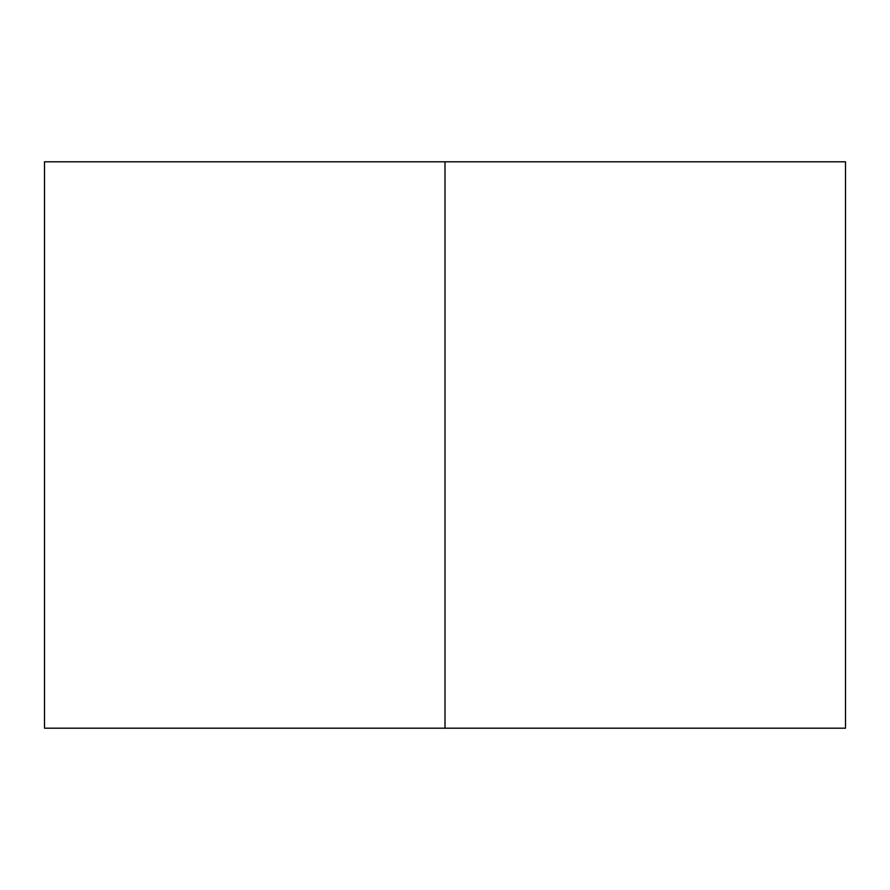<?xml version="1.0" encoding="UTF-8"?>
<svg xmlns="http://www.w3.org/2000/svg" width="890" height="890" viewBox="0 0 890 890"><rect width="100%" height="100%" fill="white"/><g stroke="black" fill="none" stroke-linecap="round" stroke-linejoin="round"><path stroke-width="1.33" d="M845.5 161.802L845.5 728.198L445 728.198L445 161.802L845.5 161.802L445 161.802L445 728.198L44.5 728.198L44.5 161.802L445 161.802L44.5 161.802L44.5 728.198L44.5 161.802L44.5 728.198L845.5 728.198L845.5 161.802"/></g></svg>
